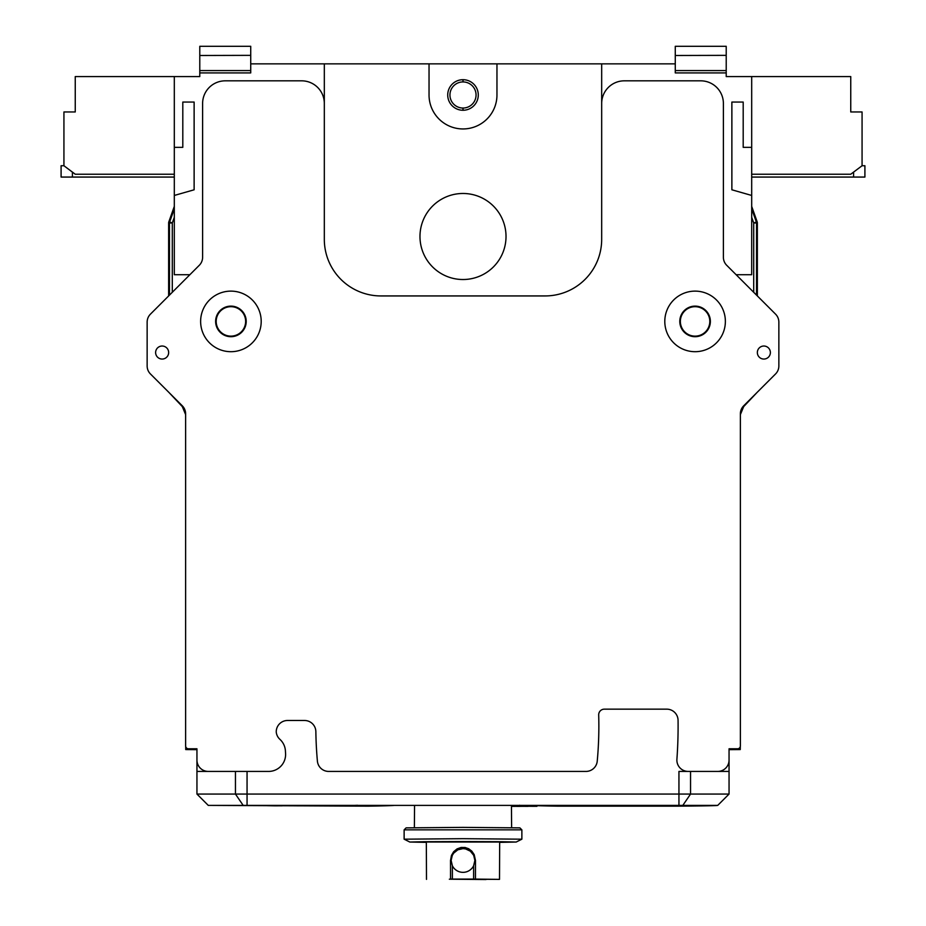 <?xml version="1.0" encoding="UTF-8"?>
<svg xmlns="http://www.w3.org/2000/svg" width="926" height="926" viewBox="0 0 926 926"><rect width="100%" height="100%" fill="white"/><g stroke="black" fill="none" stroke-linecap="round" stroke-linejoin="round"><path stroke-width="1.39" d="M475.455 879.087L450.545 879.087L450.522 860.404L451.448 855.439L453.647 851.735L457.039 848.899L461.113 847.452L465.095 847.487L468.672 848.737L471.785 851.11L474.181 854.594L475.478 860.404L475.455 879.087L499.508 879.376L450.545 879.087M449.353 879.202L485.988 879.538L449.353 879.202M474.888 860.416L473.614 865.81A11.888 11.888 180 0 1 452.386 865.81L451.112 860.416A11.888 11.888 0 0 1 463 848.529A11.888 11.888 0 0 1 474.888 860.416L475.478 860.404M473.614 879.144L473.614 865.81M452.386 879.144L452.386 865.81M451.112 860.474L452.305 855.346L453.717 853.101L457.826 849.825L462.954 848.633L465.593 848.922L470.35 851.179L473.661 855.265L474.888 860.393M169.111 392.636L182.318 406.607L185.628 414.616L182.318 405.831L150.452 373.965L182.318 405.831A11.32 11.32 0 0 1 185.628 413.841L185.628 745.951A2.836 2.836 0 0 0 188.464 748.787L196.949 748.787L196.949 760.107A11.32 11.32 0 0 0 208.269 771.427L268.621 771.427A16.981 16.981 0 0 0 285.567 753.347A421.712 421.712 0 0 1 285.416 750.893A16.981 16.981 0 0 0 279.895 739.33A11.32 11.32 0 0 1 276.237 731.957A11.32 11.32 0 0 1 287.558 720.486L304.538 720.486A11.32 11.32 0 0 1 315.859 731.644A390.587 390.587 0 0 0 317.398 761.114A11.32 11.32 0 0 0 328.672 771.427L585.961 771.427A11.32 11.32 0 0 0 597.235 761.149A379.266 379.266 0 0 0 598.694 714.988A5.66 5.66 0 0 1 604.354 709.154L666.743 709.154A11.32 11.32 0 0 1 678.063 720.335A458.509 458.509 0 0 1 676.906 759.285A11.32 11.32 0 0 0 688.192 771.427L717.731 771.427A11.32 11.32 0 0 0 729.051 760.107L729.051 748.787L737.536 748.787A2.836 2.836 0 0 0 740.372 745.951L740.372 413.841A11.32 11.32 0 0 1 743.682 405.831L775.548 373.965L743.682 405.831L740.372 414.616L743.682 406.607L756.889 392.636M726.215 55.491L726.215 72.911L675.274 72.911L675.274 55.491L726.215 55.352L675.274 55.491M726.215 55.352L726.215 46.3L675.274 46.3L675.274 55.352M250.726 55.491L250.726 72.911L199.784 72.911L199.784 55.491L250.726 55.352L199.784 55.491M250.726 55.352L250.726 46.3L199.784 46.3L199.784 55.352M419.976 236.5A43.024 43.024 0 0 1 484.506 199.24A43.024 43.024 0 0 1 484.506 273.76A43.024 43.024 0 0 1 419.976 236.5M478.279 94.984A15.279 15.279 0 0 0 463 79.694A15.279 15.279 0 0 0 447.721 94.984A15.279 15.279 0 0 0 463 110.263A15.279 15.279 0 0 0 478.279 94.984M751.692 177.063L864.907 177.063L864.907 165.742L862.071 165.742L862.071 111.965L850.751 111.965L850.751 76.58L726.215 76.58L726.215 72.911M862.071 165.742L850.751 174.227L751.692 174.227M199.784 72.911L199.784 76.58L75.249 76.58L75.249 111.965L63.929 111.965L63.929 165.742L61.093 165.742L61.093 177.063L72.413 177.063L72.413 172.109M174.308 174.227L75.249 174.227L63.929 165.742M675.274 63.848L601.68 63.848L601.68 239.325L601.68 63.848L496.961 63.848L496.961 94.984A33.961 33.961 0 0 1 463 128.946A33.961 33.961 0 0 1 429.039 94.984L429.039 63.848L324.32 63.848L324.32 239.325L324.32 63.848L250.726 63.848M429.039 63.848L496.961 63.848M751.692 195.455L751.692 147.338L743.196 147.338L743.196 102.057L731.876 102.057L731.876 189.795L751.692 195.455L751.692 274.709L736.124 274.709L775.548 314.134A11.32 11.32 0 0 1 778.859 322.132L778.859 365.967L778.859 322.132M174.308 76.58L174.308 274.709L189.876 274.709M174.308 147.338L182.804 147.338L182.804 102.057L194.124 102.057L194.124 189.795L174.308 195.455M751.692 76.58L751.692 147.338M72.413 177.063L174.308 177.063M853.587 172.109L853.587 177.063M695.09 306.691A14.712 14.712 0 0 1 707.834 328.765A14.712 14.712 0 0 1 682.335 328.765A14.712 14.712 0 0 1 695.09 306.691M230.91 306.691A14.712 14.712 0 0 1 243.665 328.765A14.712 14.712 0 0 1 218.166 328.765A14.712 14.712 0 0 1 230.91 306.691M147.141 322.132L147.141 365.967L147.141 322.132A11.32 11.32 0 0 1 150.452 314.134L199.298 265.287A11.32 11.32 0 0 0 202.609 257.278L202.609 103.469A22.641 22.641 0 0 1 225.249 80.828L301.668 80.828A22.641 22.641 0 0 1 324.32 103.469M601.68 239.325A56.602 56.602 0 0 1 545.078 295.938L380.922 295.938A56.602 56.602 0 0 1 324.32 239.325M230.91 351.695A30.28 30.28 0 0 1 204.692 306.263A30.28 30.28 0 0 1 257.139 306.263A30.28 30.28 0 0 1 230.91 351.695M695.09 351.695A30.28 30.28 0 0 1 668.861 306.263A30.28 30.28 0 0 1 721.308 306.263A30.28 30.28 0 0 1 695.09 351.695M757.352 352.54A6.505 6.505 0 0 1 767.122 346.903A6.505 6.505 0 0 1 767.122 358.177A6.505 6.505 0 0 1 757.352 352.54M775.548 314.134L726.702 265.287A11.32 11.32 0 0 1 723.391 257.278L723.391 103.469A22.641 22.641 0 0 0 700.75 80.828L624.332 80.828A22.641 22.641 0 0 0 601.68 103.469M778.859 365.967A11.32 11.32 0 0 1 775.548 373.965M710.369 321.403A15.279 15.279 0 0 0 687.439 308.173A15.279 15.279 0 0 0 687.439 334.645A15.279 15.279 0 0 0 710.369 321.403M168.648 352.54A6.505 6.505 0 0 0 158.878 346.903A6.505 6.505 0 0 0 158.878 358.177A6.505 6.505 0 0 0 168.648 352.54M150.452 373.965A11.32 11.32 0 0 1 147.141 365.967M215.631 321.403A15.279 15.279 0 0 1 238.561 308.173A15.279 15.279 0 0 1 238.561 334.645A15.279 15.279 0 0 1 215.631 321.403M186.473 747.965L185.732 747.988L185.732 749.562L196.937 749.655L196.949 748.787L188.464 748.787L196.949 748.787L196.949 771.427L247.057 771.427L247.057 794.068L196.949 794.068L196.949 771.427M739.527 747.965L740.268 747.988L740.268 749.562L729.051 749.655L729.051 748.787L737.536 748.787L729.051 748.787L729.051 771.427L678.943 771.427L678.943 794.068L247.057 794.068L247.057 805.388L717.731 805.388L729.051 794.068L678.943 794.068L678.943 805.388M185.628 745.951L185.628 697.834M196.949 794.068L208.269 805.388L247.057 805.388M168.648 295.938L168.648 222.83A2.836 2.836 -170.2 0 1 168.81 221.893L174.308 206.394M751.692 206.394L757.19 221.893A2.836 2.836 -9.8 0 1 757.352 222.83L757.352 295.938M463.046 79.694L463.046 81.928A13.057 13.057 0 0 1 476.057 94.984A13.057 13.057 0 0 1 463.046 108.041L463.046 110.263M713.344 805.388L688.145 805.388M717.199 805.388A110.379 0.961 -0 0 1 717.233 805.423A110.379 0.961 -0 0 1 701.63 805.909L688.736 806.06A110.379 0.961 -0 0 1 677.959 806.152L557.857 806.164A224.729 1.956 180 0 1 531.674 805.388M618.626 805.388A99.059 0.868 -0 0 1 618.672 805.412A99.059 0.868 -0 0 1 605.812 805.84L598.428 805.805A90.574 0.787 180 0 0 610.176 805.412A90.574 0.787 180 0 0 610.141 805.388M663.919 805.388A99.059 0.868 -0 0 1 663.954 805.412A99.059 0.868 -0 0 1 651.105 805.84L643.709 805.805A90.574 0.787 180 0 0 655.458 805.412A90.574 0.787 180 0 0 655.423 805.388L655.458 805.412M641.278 805.388A99.059 0.868 -0 0 1 641.313 805.412A99.059 0.868 -0 0 1 628.465 805.84L621.068 805.805A90.574 0.787 180 0 0 632.817 805.412A90.574 0.787 180 0 0 632.782 805.388L632.817 805.412M499.67 842.359L516.199 842.035L500.954 841.699L463 841.56L425.046 841.699L409.801 842.035L426.33 842.359M426.492 879.376L426.33 842L499.67 842.047L499.508 879.376M516.199 842.035L521.87 839.188L463 838.678L404.13 839.188L409.801 842.035M404.13 829.846L406.109 827.867L463 827.381L519.891 827.867L521.87 829.846L404.13 829.846L404.13 839.188M212.656 805.388L237.855 805.388M208.79 805.388L368.143 806.164A224.729 1.956 -0 0 0 394.326 805.388M307.374 805.388A99.059 0.868 180 0 0 307.328 805.412A99.059 0.868 180 0 0 320.188 805.84L327.572 805.805A90.574 0.787 -0 0 1 315.824 805.412A90.574 0.787 -0 0 1 315.859 805.388M262.081 805.388A99.059 0.868 180 0 0 262.046 805.412A99.059 0.868 180 0 0 274.895 805.84L282.291 805.805A90.574 0.787 -0 0 1 270.542 805.412A90.574 0.787 -0 0 1 270.577 805.388L270.542 805.412M284.722 805.388A99.059 0.868 180 0 0 284.687 805.412A99.059 0.868 180 0 0 297.535 805.84L304.932 805.805A90.574 0.787 -0 0 1 293.183 805.412A90.574 0.787 -0 0 1 293.218 805.388L293.183 805.412M519.301 806.314L512.066 806.361L516.5 806.338L512.645 806.326L512.645 805.4M519.625 805.238L519.625 806.396L512.645 806.326M514.567 806.419L514.567 805.4M513.71 806.419L513.71 805.388M536.953 805.678L536.953 806.303L526.037 806.257L526.037 805.388M536.953 806.303L533.399 806.314L533.399 805.516M527.531 805.388L527.531 806.245L533.399 806.314M527.531 806.245L526.037 806.257M528.109 806.28L516.673 806.314L517.53 806.326L517.53 805.388M523.097 805.388L523.097 806.291L517.53 806.326M523.097 806.326L519.81 806.349L523.942 806.338L523.942 805.388M528.109 806.361L523.942 806.338M521.303 806.28L521.303 805.388M525.667 805.388L525.667 806.326M512.518 806.442L511.441 806.442L512.518 806.361M351.209 805.388L345.826 805.574L352.135 805.539M351.209 805.527L357.529 805.284M357.517 805.388L352.135 805.62M347.481 805.574L355.885 805.574L347.481 805.574M462.954 110.263L462.954 108.041A13.057 13.057 0 0 1 449.943 94.984A13.057 13.057 0 0 1 462.954 81.928L462.954 79.694M182.318 406.607L169.481 393.029M743.682 406.607L756.785 392.74M450.522 860.404L451.112 860.416M675.274 70.584L726.215 70.584M199.784 70.584L250.726 70.584M682.821 805.388L690.553 794.068L690.553 771.427M235.447 771.427L235.447 794.068L243.179 805.388M174.308 208.836L169.632 222.032L168.81 221.893M168.648 222.83L169.458 222.969L169.458 295.116M172.294 292.292L172.294 222.969L169.458 222.969A2.836 2.836 -80.2 0 1 169.632 222.032L172.294 222.969L174.308 217.297M753.706 292.292L753.706 222.969L751.692 217.297M751.692 208.836L756.368 222.032L753.706 222.969L756.542 222.969L756.542 295.116M740.302 746.587L740.268 749.562M740.268 747.988L740.279 746.645M185.698 746.587L185.732 749.562M185.732 747.988L185.721 746.645M517.044 806.407L517.044 805.4M757.352 222.83L756.542 222.969A2.836 2.836 -99.8 0 0 756.368 222.032L757.19 221.893M729.051 794.068L729.051 771.427M521.87 829.858L521.87 839.188M414.559 805.388L414.373 827.612M511.441 805.388L511.627 827.612"/></g></svg>

